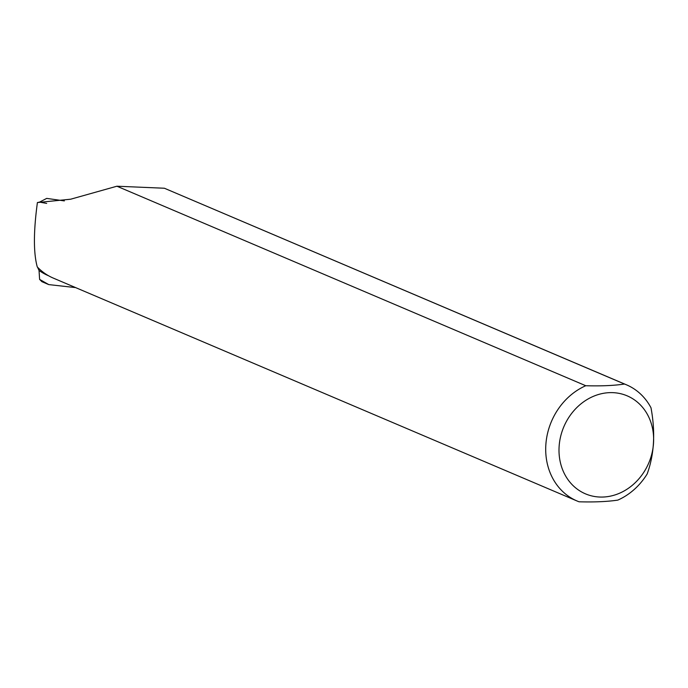 <?xml version="1.0" encoding="UTF-8"?>
<svg xmlns="http://www.w3.org/2000/svg" width="688" height="688" viewBox="0 0 688 688"><rect width="100%" height="100%" fill="white"/><g stroke="black" fill="none" stroke-linecap="round" stroke-linejoin="round"><path stroke-width="1.03" d="M37.513 267.168L39.044 270.453A62.823 54.464 113.1 0 0 48.186 275.604L48.624 275.793M75.62 287.601L48.745 284.6L39.603 279.388L39.044 270.453M39.603 279.388L41.916 281.684L48.745 284.6M116.908 186.216L70.726 199.193L37.401 202.556C33.48 231.572 33.437 253.021 37.264 266.91A63.124 54.722 113.1 0 0 53.372 278.133L577.069 500.993A63.124 54.722 -66.9 0 0 579.055 501.784C594.312 502.231 607.237 501.672 617.824 500.107A63.124 54.722 -66.9 0 0 647.176 473.946C654.271 454.355 655.544 432.296 650.994 407.778A63.124 54.722 -66.9 0 0 626.501 384.833A63.124 54.722 -66.9 0 0 624.515 384.042C613.98 385.607 601.063 386.166 585.755 385.727L116.908 186.216L164.389 188.237L626.501 384.833M64.354 200.905L46.715 198.393L39.534 202.117L37.401 202.556M577.069 500.993A63.124 54.722 -66.9 0 1 545.894 444.138A63.124 54.722 -66.9 0 1 585.755 385.727M164.389 188.237L624.515 384.042M559.095 446.89A53.251 46.165 -66.9 0 1 596.057 395.29A53.251 46.165 -66.9 0 1 647.829 415.199A53.251 46.165 -66.9 0 1 616.568 494.397A53.251 46.165 -66.9 0 1 559.095 446.89M46.672 203.407L39.534 202.117"/></g></svg>
